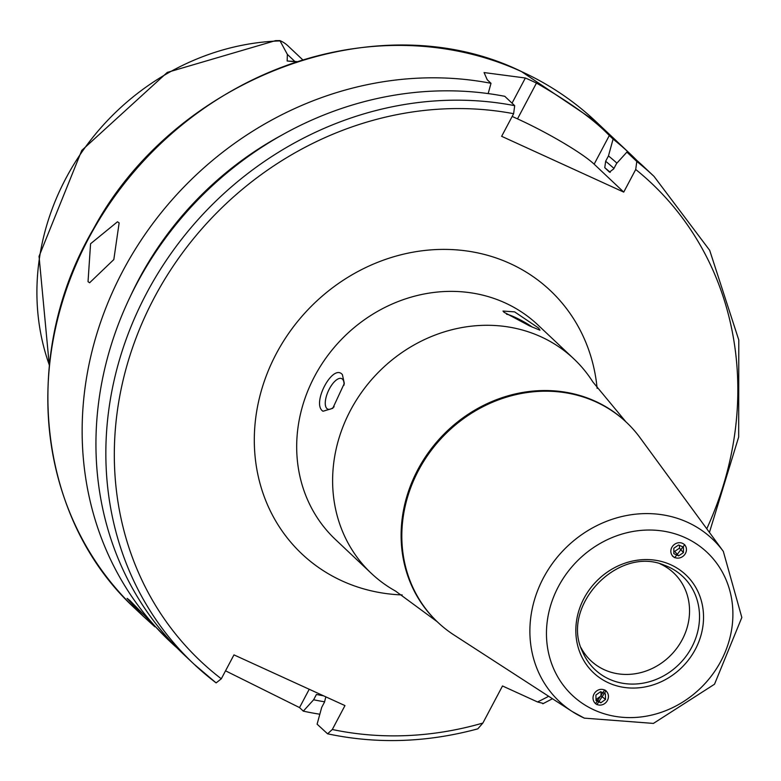 <?xml version="1.0" encoding="UTF-8"?>
<svg xmlns="http://www.w3.org/2000/svg" width="781" height="781" viewBox="0 0 781 781"><rect width="100%" height="100%" fill="white"/><g stroke="black" fill="none" stroke-linecap="round" stroke-linejoin="round"><path stroke-width="1.17" d="M154.872 626.801L143.392 616.385L127.098 598.373L129.773 600.384L170.17 641.66A335.234 302.091 -46.7 0 1 128.855 260.053A335.234 302.091 -46.7 0 1 490.995 83.303L488.174 93.583M672.421 556.043L674.686 557.702L684.732 544.66M596.889 704.638L606.085 690.785L604.679 689.926L595.483 703.779M660.199 563.892A60.342 54.377 -46.7 0 1 660.287 563.941A60.342 54.377 -46.7 0 1 673.7 572.951A60.342 54.377 -46.7 0 1 677.527 647.244A60.342 54.377 -46.7 0 1 604.279 669.727A60.342 54.377 -46.7 0 1 590.866 660.716A60.342 54.377 -46.7 0 1 581.044 647.761M437.555 622.037A137.446 123.857 -46.7 0 1 437.194 621.705L395.596 591.11A147.502 132.916 -46.7 0 1 371.346 573.381A147.502 132.916 -46.7 0 1 361.984 391.779A147.502 132.916 -46.7 0 1 541.048 336.816A147.502 132.916 -46.7 0 1 573.82 358.84A147.502 132.916 -46.7 0 1 592.925 382.036L625.874 421.789A137.446 123.857 -46.7 0 1 626.225 422.13M596.04 401.942A137.446 123.857 -46.7 0 1 626.587 422.462A137.446 123.857 -46.7 0 1 640.049 437.721L723.313 551.366A111.595 100.564 -46.7 0 0 687.583 522.313A111.595 100.564 -46.7 0 0 547.061 571.516A111.595 100.564 -46.7 0 0 572.18 711.501L453.917 634.943A137.446 123.857 -46.7 0 1 437.907 622.379A137.446 123.857 -46.7 0 1 429.189 453.156A137.446 123.857 -46.7 0 1 596.04 401.942M344.06 385.16A16.762 6.951 -65.4 0 0 342.449 379.146A16.762 6.951 -65.4 0 0 341.629 378.59A16.762 6.951 -65.4 0 0 328.85 389.895A16.762 6.951 -65.4 0 0 326.888 408.531A16.762 6.951 -65.4 0 0 327.698 409.088A16.762 6.951 -65.4 0 0 334.122 406.745M323.002 411.245C311.102 404.011 332.882 362.931 342.39 374.626L344.323 383.393L332.774 408.317L323.002 411.245M532.417 327.2A16.762 2.128 27.9 0 0 518.701 319.068A16.762 2.128 27.9 0 0 506.557 314.226M504.038 312.263L502.993 311.063L514.62 311.873L538.626 328.059L539.983 330.197L529.42 325.843L504.038 312.263M88.028 281.677L90.567 243.76L117.492 221.784L119.142 222.897L113.821 259.556L89.62 282.761L88.028 281.677M319.82 714.225A335.234 302.091 -46.7 0 1 303.311 711.14L299.533 707.576L225.533 670.82M514.699 105.669A335.234 302.091 -46.7 0 0 152.559 282.419A335.234 302.091 -46.7 0 0 193.873 664.026L216.015 682.799A335.234 302.091 -46.7 0 1 193.873 664.026L183.965 654.673A335.234 302.091 -46.7 0 1 142.65 273.067A335.234 302.091 -46.7 0 1 504.79 96.317L514.699 105.669L513.625 113.694L501.646 136.314L623.736 192.106L635.714 169.477L636.798 161.452L626.889 152.1L616.551 163.532L613.72 168.872L609.463 172.113L604.777 167.681L605.646 161.247L608.467 155.907L613.095 139.086L609.317 135.523C594.321 119.844 570.042 102.36 536.459 83.069A335.234 302.091 133.3 0 0 530.943 80.482A335.234 302.091 133.3 0 0 525.359 78.002L484.074 72.565L487.217 79.74L490.995 83.303M613.095 139.086A335.234 302.091 -46.7 0 1 630.355 154.062A335.234 302.091 -46.7 0 1 637.14 160.691M177.18 648.045A335.234 302.091 -46.7 0 1 170.17 641.66M49.31 365.459L39.05 256.324L81.78 150.391L167.271 72.408L275.547 40.632L279.891 40.592L287.359 54.377L287.174 60.996L295.511 61.806M542.58 703.251L537.523 701.963L502.505 685.972L482.873 723.05A328.528 296.048 -46.7 0 1 332.306 729.503L327.571 733.808L317.106 724.163L321.694 707.401L324.505 702.09L325.843 696.857M626.889 152.1A335.234 302.091 -46.7 0 1 644.149 167.075L654.058 176.428A335.234 302.091 -46.7 0 0 636.798 161.452M608.467 155.907A319.527 287.945 -46.7 0 1 616.922 163.122M216.122 682.887L221.306 678.796L233.968 654.878L344.968 705.594L332.306 729.503M327.571 733.808C376.852 744.254 426.924 742.594 477.806 728.849L482.873 723.05M324.642 701.816A319.527 287.945 -46.7 0 1 313.62 699.776L303.311 711.14M323.519 695.793A313.611 282.605 -46.7 0 1 316.432 694.465L313.62 699.776M130.749 295.56A319.527 287.945 -46.7 0 1 282.566 134.713M623.736 192.106L594.146 164.176A67.049 8.523 27.9 0 0 517.51 118.868L512.17 116.428M302.735 59.815L287.886 45.796A32.714 29.483 133.3 0 0 279.891 40.592M600.901 705.058A8.181 7.4 128.3 0 0 608.428 696.281A8.181 7.4 128.3 0 0 600.53 689.398A8.181 7.4 128.3 0 0 593.013 698.185A8.181 7.4 128.3 0 0 600.901 705.058M605.519 699.425L605.392 693.87L600.589 691.673L595.913 695.031L596.04 700.596L600.853 702.793L605.519 699.425L601.058 695.9L596.381 699.268L600.853 702.793M601.058 695.9L600.96 691.839M678.63 542.746A8.181 7.322 138.2 0 0 670.83 551.269A8.181 7.322 138.2 0 0 678.65 558.083A8.181 7.322 138.2 0 0 686.45 549.56A8.181 7.322 138.2 0 0 678.63 542.746M673.837 548.223L673.837 553.661L678.65 555.857L683.443 552.616L683.434 547.169L678.63 544.972L673.837 548.223M679.46 545.353L679.46 548.164L683.443 552.616M679.46 548.164L674.667 551.415L678.65 555.857M673.837 551.035L674.667 551.415M668.507 566.899A63.993 57.667 -46.7 0 1 691.781 647.195A63.993 57.667 -46.7 0 1 609.112 679.089A63.993 57.667 -46.7 0 1 582.577 651.784C559.85 606.476 617.751 545.118 664.299 565.19A63.993 57.667 -46.7 0 1 668.507 566.899M670.918 564.829A67.293 60.645 -46.7 0 1 695.383 649.265A67.293 60.645 -46.7 0 1 608.448 682.809A67.293 60.645 -46.7 0 1 583.983 598.363A67.293 60.645 -46.7 0 1 670.918 564.829M437.907 622.379L437.194 621.705A137.446 123.857 -46.7 0 1 428.476 452.492A137.446 123.857 -46.7 0 1 595.327 401.268A137.446 123.857 -46.7 0 1 625.874 421.789L626.587 422.462M685.279 537.709A98.23 88.517 -46.7 0 1 720.99 660.97A98.23 88.517 -46.7 0 1 594.087 709.929A98.23 88.517 -46.7 0 1 558.366 586.668A98.23 88.517 -46.7 0 1 685.279 537.709M521.532 71.598A335.234 302.091 -46.7 0 1 596.03 121.67L521.376 71.491C378.033 1.347 175.549 76.118 93.251 229.282C19.213 355.511 37.498 519.736 135.845 609.268A335.234 302.091 -46.7 0 1 114.573 196.539A335.234 302.091 -46.7 0 1 521.532 71.598M371.346 573.381L335.41 539.466A147.502 132.916 -46.7 0 1 326.048 357.874A147.502 132.916 -46.7 0 1 505.112 302.901A147.502 132.916 -46.7 0 1 537.884 324.925L573.82 358.84M402.186 594.937A181.026 163.131 -46.7 0 1 342.058 580.908A181.026 163.131 -46.7 0 1 276.24 353.764A181.026 163.131 -46.7 0 1 510.1 263.539A181.026 163.131 -46.7 0 1 597.123 388.391M49.349 365.127A238.703 215.107 -46.7 0 1 280.008 40.924M635.714 169.477A328.528 296.048 -46.7 0 1 706.766 528.776M548.672 696.281A328.528 296.048 -46.7 0 1 537.523 701.963M604.777 167.681A308.241 277.772 -46.7 0 1 610.234 172.367M605.646 161.247A313.611 282.605 -46.7 0 1 613.964 168.413M221.306 678.796A328.528 296.048 -46.7 0 1 152.559 300.988A328.528 296.048 -46.7 0 1 513.625 113.694M299.533 707.576L309.227 689.262M609.317 135.523L594.146 164.176M536.459 83.069L517.51 118.868M525.359 78.002L512.043 103.16M295.316 61.806A12.74 4.413 93.4 0 1 294.847 61.455L287.174 60.996M296.917 61.65A32.714 29.483 133.3 0 0 294.847 61.455L287.359 54.377M583.993 717.964A111.595 100.564 -46.7 0 1 572.18 711.501L584.286 718.13L653.424 723.411L714.517 684.224L741.833 617.478L723.313 551.366M630.355 154.062L596.03 121.67M143.392 616.385L135.845 609.268M542.824 703.779L552.46 698.731M709.431 532.408L738.67 437.009L738.787 339.999L709.695 250.35L654.058 176.428"/></g></svg>
